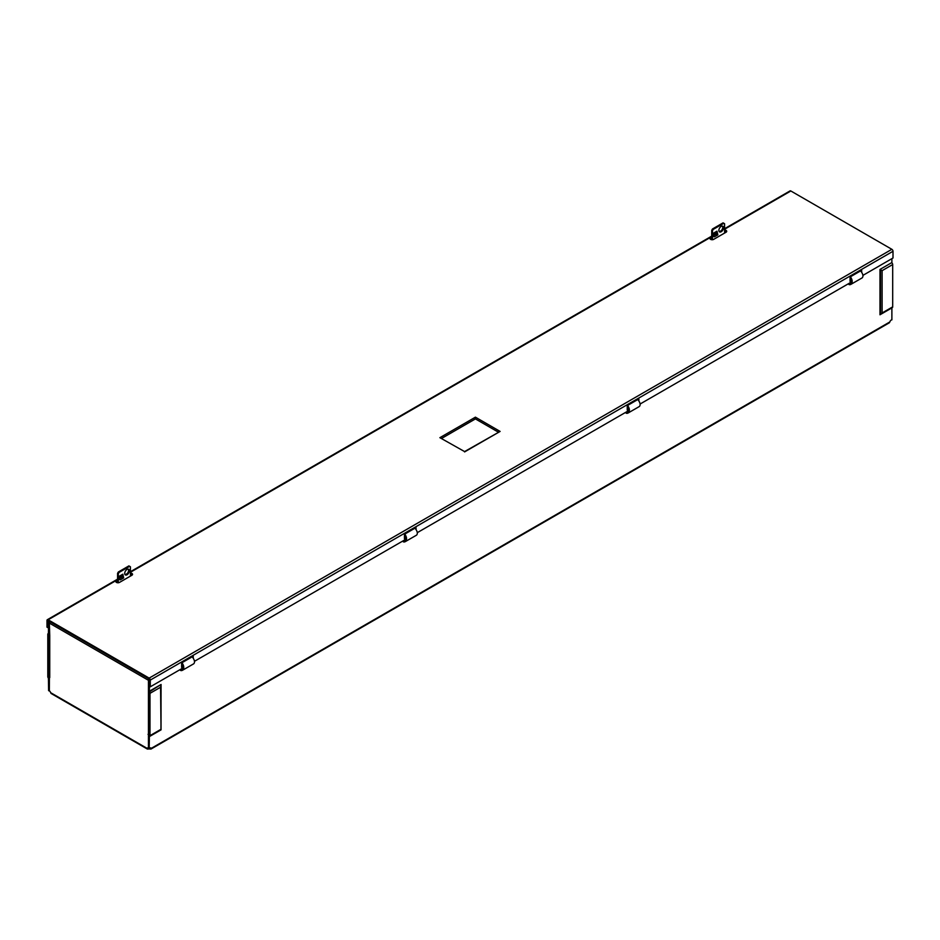 <?xml version="1.0" encoding="UTF-8"?>
<svg xmlns="http://www.w3.org/2000/svg" width="940" height="940" viewBox="0 0 940 940"><rect width="100%" height="100%" fill="white"/><g stroke="black" fill="none" stroke-linecap="round" stroke-linejoin="round"><path stroke-width="1.41" d="M404.447 534.766C406.151 537.327 406.245 539.325 404.729 540.759L403.366 540.958L403.366 541.84A5.135 2.961 -120 0 0 404.435 541.969L403.424 540.664M850.418 276.795C852.627 280.038 852.768 282.576 850.829 284.409L850.054 284.691A5.135 2.961 -120 0 1 848.985 284.562L849.043 283.387M627.603 405.434C629.812 408.677 629.953 411.215 628.026 413.048L627.239 413.33A5.135 2.961 -120 0 1 626.181 413.201L626.181 412.061M181.984 662.712C184.193 665.955 184.334 668.493 182.407 670.326L181.62 670.608A5.135 2.961 -120 0 1 180.562 670.479L180.562 669.339M149.202 735.35L149.049 735.444A1.575 0.905 -120 0 0 148.767 735.515A1.575 0.905 -120 0 0 148.438 736.232L148.438 748.228L149.178 748.663L149.389 736.443A1.575 0.905 -120 0 0 149.66 736.361A1.575 0.905 -120 0 0 149.989 735.644L149.989 693.344A1.575 0.905 -120 0 0 149.389 691.852L149.437 679.256M149.178 748.663A1.998 1.151 -60 0 1 150.858 747.97A1.998 1.151 -60 0 1 151.199 748.393L889.875 321.927A1.998 1.151 -60 0 1 891.884 319.87L891.884 307.909L879.981 314.782L882.108 312.961L882.108 270.649L880.522 269.733L880.522 314.324M879.981 314.782L879.981 269.428L891.884 262.554L891.884 258.653M628.496 410.792L626.228 412.026M49.468 690.9A1.998 1.151 120 0 0 49.35 691.029L48.61 690.595L48.41 678.139A1.575 0.905 60 0 1 47.799 676.647L47.799 634.347A1.575 0.905 60 0 1 48.128 633.619A1.575 0.905 60 0 1 48.41 633.548L48.563 633.454M48.41 633.548L48.61 621.34L49.726 621.552M711.733 238.49L710.428 239.242M117.571 581.531L116.266 582.283M148.438 748.158A1.998 1.151 0 0 0 148.309 748.193L148.309 749.051A1.998 1.151 0 0 1 150.059 749.051L150.059 748.193A1.998 1.151 0 0 0 149.766 748.134M49.421 677.317L49.35 690.83A1.998 1.151 60 0 1 50.619 692.663L147.169 748.393A1.998 1.151 60 0 1 147.51 747.97A1.998 1.151 60 0 1 148.438 748.029L148.438 680.29A1.61 0.928 -60 0 1 148.438 680.231M147.169 748.393L148.309 749.051L147.169 748.393L147.909 747.97A1.998 1.151 60 0 1 147.944 747.876M889.875 321.927L888.735 322.585M150.424 747.876A1.998 1.151 -60 0 1 150.459 747.97L151.199 748.393L150.059 749.051L151.199 748.393M627.239 413.33L626.181 412.319L627.532 412.12C629.06 410.686 628.966 408.689 627.25 406.127M637.849 399.524C640.246 402.649 640.751 404.976 639.388 406.491L628.026 413.048M404.799 534.073C407.008 537.316 407.137 539.854 405.211 541.687L404.435 541.969M415.045 528.151C417.43 531.288 417.947 533.615 416.585 535.13L405.211 541.687M148.814 678.762L148.438 690.959A1.575 0.905 -120 0 0 149.049 692.451L149.049 735.444M181.62 670.608L180.562 669.597L181.913 669.398C183.429 667.964 183.335 665.966 181.632 663.405M192.23 656.79C194.615 659.927 195.132 662.254 193.769 663.769L182.407 670.326M49.703 635.628A1.61 0.928 0 0 0 49.75 635.652L49.35 623.091A1.61 0.928 -60 0 1 49.891 621.657M882.108 270.649L892.695 264.539L892.695 306.851L882.108 312.961M149.178 692.674A1.61 0.928 180 0 1 148.508 692.592M149.249 734.61A1.61 0.928 180 0 1 148.038 734.34M49.35 634.712A1.61 0.928 0 0 0 49.279 634.993L49.279 676.929A1.61 0.928 0 0 0 49.75 677.587L49.35 677.364M49.75 635.652L49.75 677.587M49.35 691.029L49.35 679.021A1.575 0.905 60 0 0 48.751 677.529L48.751 634.547A1.575 0.905 60 0 0 49.021 634.477L49.35 634.289M725.88 231.181L724.576 231.933M131.718 574.222L130.413 574.963M49.35 621.775L49.35 633.748A1.575 0.905 60 0 1 49.021 634.477M149.178 691.346L161.081 684.485L160.951 729.757M161.081 684.485L149.389 691.852M149.989 693.344L160.564 687.234L161.034 729.804L149.66 736.361M160.564 687.234L160.951 685.166M879.981 269.428L891.884 262.554M892.084 307.639A1.575 0.905 -120 0 0 892.366 307.568A1.575 0.905 -120 0 0 892.695 306.851M892.695 264.539A1.575 0.905 -120 0 0 892.084 263.059M850.054 284.691L848.985 283.68L850.348 283.481C851.863 282.047 851.769 280.05 850.066 277.488M860.664 270.885C863.049 274.01 863.566 276.337 862.203 277.852L850.829 284.409M149.178 679.409L148.438 678.986M149.178 735.268L149.178 734.61M51.759 693.32L50.619 692.663M117.571 579.957L116.442 580.603A2.186 1.269 0 0 0 115.796 581.496A2.186 1.269 0 0 0 117.148 582.671A2.186 1.269 0 0 0 119.533 582.389L131.917 575.245A2.186 1.269 0 0 0 132.552 574.352A2.186 1.269 0 0 0 130.413 573.095M193.229 658.118L193.229 656.214L181.632 662.911L181.632 667.377L182.983 666.589M182.854 665.814L181.632 666.519M117.571 580.814L116.442 581.461A2.186 1.269 0 0 0 115.937 581.931M862.932 275.373L893 258.007L893 251.286A1.61 0.928 -120 0 0 891.86 249.312L790.846 190.984A1.61 0.928 -120 0 0 790.035 190.914L724.576 228.702M117.571 579.698L48.14 619.789A1.61 0.928 60 0 0 47.329 619.707A1.61 0.928 60 0 0 47 620.447L47 627.168L47.74 627.591L48.14 620.647L149.155 678.962L149.554 686.376L150.294 686.811L182.9 667.988M48.14 619.789L149.155 678.104A1.61 0.928 60 0 1 150.294 680.078L150.294 686.811M475.417 417.16L439.885 437.676L464.583 451.576L500.115 431.425L475.417 417.16L475.417 418.876L441.718 438.369M439.885 437.676L464.583 451.576M498.282 432.118L475.417 418.911L441.683 438.357M861.663 272.201L861.663 270.297L850.066 276.995L850.066 281.459L851.417 280.672M638.859 400.839L638.859 398.936L627.25 405.634L627.25 410.099L628.602 409.311M416.044 529.479L416.044 527.575L404.447 534.273L404.447 538.738L405.798 537.95M194.498 661.29L405.704 539.348M417.313 532.651L628.519 410.71M640.116 404.012L851.323 282.071M851.288 279.897L850.066 280.602M628.472 408.536L627.25 409.241M405.657 537.175L404.447 537.88M48.61 627.098L47.74 627.591M132.423 574.787A2.186 1.269 0 0 0 130.413 573.952M726.585 231.745A2.186 1.269 0 0 0 724.576 230.911M711.733 237.773L710.605 238.431A2.186 1.269 0 0 0 710.1 238.889M711.733 236.915L710.605 237.573A2.186 1.269 0 0 0 709.959 238.466A2.186 1.269 0 0 0 711.31 239.63A2.186 1.269 0 0 0 713.695 239.359L726.08 232.215A2.186 1.269 0 0 0 726.714 231.322A2.186 1.269 0 0 0 724.576 230.053M713.249 229.383L712.508 228.961L711.733 230.3L712.473 230.723L713.249 229.383L723.812 223.285L723.06 222.862L712.508 228.961M724.576 233.073L724.576 223.732L723.812 223.285M713.789 236.633L713.648 233.085L714.506 236.798L713.789 236.633M715.129 234.612A1.093 0.787 102.6 0 0 715.552 232.721M713.648 233.085L716.997 231.158L717.843 234.871L714.506 236.798M715.916 234.73A1.093 0.787 -77.4 0 1 714.929 233.578A1.093 0.787 -77.4 0 1 716.503 233.602A1.093 0.787 -77.4 0 1 715.916 234.73M718.865 230.406A3.278 1.892 -60 0 1 720.298 227.104A3.278 1.892 -60 0 1 722.837 226.223A3.278 1.892 -60 0 1 722.837 230.018A3.278 1.892 -60 0 1 719.547 231.91A3.278 1.892 -60 0 1 718.865 230.406M712.473 239.712L712.473 230.723M722.414 226.082A3.278 1.892 -60 0 1 722.084 229.583A3.278 1.892 -60 0 1 719.218 231.616M711.733 239.7L711.733 230.3M119.086 572.425L118.346 571.99L117.571 573.33L118.311 573.764L119.086 572.425L129.65 566.327L128.898 565.892L118.346 571.99M130.413 576.114L130.413 566.773L129.65 566.327M119.627 579.674L119.486 576.114L120.344 579.839L119.627 579.674M120.966 577.654A1.093 0.787 102.6 0 0 121.389 575.762M119.486 576.114L122.835 574.187L123.681 577.9L120.344 579.839M121.754 577.771A1.093 0.787 -77.4 0 1 120.767 576.608A1.093 0.787 -77.4 0 1 122.341 576.643A1.093 0.787 -77.4 0 1 121.754 577.771M124.703 573.435A3.278 1.892 -60 0 1 126.136 570.134A3.278 1.892 -60 0 1 128.674 569.264A3.278 1.892 -60 0 1 128.674 573.048A3.278 1.892 -60 0 1 125.384 574.939A3.278 1.892 -60 0 1 124.703 573.435M118.311 582.753L118.311 573.764M128.251 569.123A3.278 1.892 -60 0 1 127.922 572.625A3.278 1.892 -60 0 1 125.055 574.657M117.571 582.741L117.571 573.33M161.081 729.828L149.178 736.702M403.413 540.735L405.68 539.431M180.609 669.374L182.877 668.07M148.438 680.29L49.35 623.091M160.564 729.534L149.989 735.644M49.35 634.347L48.551 634.817M48.551 677.035L49.279 676.612M48.751 677.529L49.338 677.188M849.043 283.457L851.311 282.153M116.442 581.461L116.442 580.603M464.583 451.929L500.115 431.425M498.318 432.106L475.417 418.876M149.155 678.104L891.86 249.312M893 251.286L150.294 680.078M790.846 190.984L724.576 229.243M711.733 236.668L130.413 572.284M710.605 238.431L710.605 237.573M161.034 685.683L161.034 729.804M892.366 307.568L880.991 314.136M889.463 322.714L150.941 749.086M147.427 749.086L51.03 693.438M47.329 619.707L117.571 579.158M120.778 577.301L121.577 576.843M125.349 574.669L127.229 573.576M130.413 571.731L711.733 236.116M714.941 234.272L715.74 233.802M719.511 231.628L721.391 230.547"/></g></svg>
